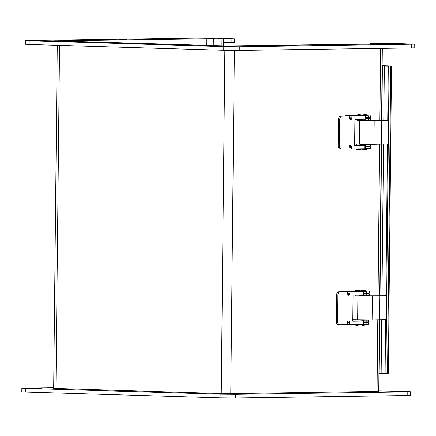 <?xml version="1.0" encoding="UTF-8"?>
<svg xmlns="http://www.w3.org/2000/svg" width="436" height="436" viewBox="0 0 436 436"><rect width="100%" height="100%" fill="white"/><g stroke="black" fill="none" stroke-linecap="round" stroke-linejoin="round"><path stroke-width="0.65" d="M221.919 45.818L221.989 39.077L223.428 39.055L205.258 38.711L57.312 40.891L224.905 45.971L380.677 43.954L371.439 43.486L385.141 43.894L229.957 46.123L54.538 40.875L209.721 38.706M369.995 44.036L370 43.502L379.053 43.911L226.344 45.949L60.626 40.995M370 43.502L395.419 43.502L414.2 44.172L414.162 47.829L411.404 47.96L239.25 50.434L223.75 50.293L29.147 44.477L25.441 44.254L25.479 40.597L223.788 46.636L239.288 46.777L414.2 44.172M221.989 39.077L206.877 38.76L60.626 40.859M223.357 45.862L223.428 39.055L223.39 42.717L231.876 42.592L234.628 42.461L234.666 38.804L215.891 38.134L200.391 37.992L25.479 40.597M119.453 39.382L126.653 39.518L119.453 39.382M314.056 45.202L321.261 45.339L314.056 45.202M130.675 43.529L137.88 43.665L130.675 43.529M394.972 43.916L402.172 44.052L394.972 43.916M227.663 46.325L234.862 46.456L227.663 46.325M38.537 40.668L45.742 40.804L38.537 40.668M205.847 38.264L213.046 38.395L205.847 38.264M209.721 38.646L223.428 39.055L234.666 38.804M310.421 392.776L317.621 392.912L310.421 392.776M127.034 391.103L134.239 391.239L127.034 391.103M391.332 391.49L398.531 391.626L391.332 391.49M224.022 393.893L231.222 394.03L224.022 393.893M34.896 388.236L42.101 388.372L34.896 388.236M378.726 391.381L226.317 393.697L53.672 388.411M53.683 387.62L24.596 388.04L21.838 388.171L25.544 388.389L220.147 394.209L235.647 394.351L407.802 391.877L410.559 391.746L406.853 391.523L378.731 390.912M21.838 388.171L21.8 391.828L25.506 392.046L220.109 397.866L235.609 398.008L407.764 395.534L410.521 395.403L410.559 391.746M382.138 65.814L389.359 65.934L382.405 66.065L388.296 66.223L387.729 120.2M390.754 65.994L391.528 65.956L388.307 373.281L387.533 373.32L390.754 65.994L384.568 66.087L389.092 66.19L385.871 373.516L379.184 373.39L379.745 319.828M389.092 66.19L388.296 66.223M387.479 143.984L385.893 295.815M385.642 319.599L385.075 373.554M387.533 373.32L385.871 373.341M391.528 65.956L382.138 65.645M367.123 115.753L363.139 115.709M366.796 146.877L364.905 146.932M361.095 115.785L357.111 115.747M365.226 115.872L365.194 119.23L354.888 119.377L354.615 145.586L364.921 145.439L364.883 148.801L351.547 148.992L351.569 147.232A1.831 1.21 91.7 0 0 350.408 145.422A1.831 1.21 91.7 0 0 349.143 147.27L349.132 148.109A0.916 0.605 -88.3 0 1 348.517 149.036L341.546 149.134A3.205 2.12 -88.3 0 1 341.486 149.134A3.205 2.12 -88.3 0 1 339.459 145.962L339.737 119.437A3.205 2.12 -88.3 0 1 341.889 116.205L348.86 116.107A0.916 0.605 -88.3 0 1 348.882 116.107A0.916 0.605 -88.3 0 1 349.459 117.011L349.449 117.856A1.831 1.21 91.7 0 0 350.609 119.666A1.831 1.21 91.7 0 0 351.874 117.818L351.89 116.063L367.603 115.649M371.145 115.769L371.123 117.529L365.21 117.578M364.905 146.992L370.818 146.943L366.796 146.807M370.818 146.943L370.802 148.698L364.883 148.752M348.822 148.91L351.547 148.992M349.449 117.747L351.874 117.818M349.171 146.91L350.239 146.894M361.575 115.567L362.659 115.562M356.637 115.633L345.525 115.796L344.86 116.107M345.753 116.09L344.865 115.829M345.753 115.878L351.89 116.063M354.615 145.531L364.921 145.439M349.143 147.161L350.25 147.194A1.831 1.21 91.7 0 0 349.743 145.695M341.421 149.128L340.233 149.096A3.205 2.12 -88.3 0 1 340.167 149.096A3.205 2.12 -88.3 0 1 338.14 145.924L338.418 119.399A3.205 2.12 -88.3 0 1 340.576 116.167L347.547 116.069A0.916 0.605 -88.3 0 1 347.563 116.069A0.916 0.605 -88.3 0 1 347.579 116.069L348.882 116.107M349.961 119.355A1.831 1.21 91.7 0 0 350.56 117.78M387.348 120.151L357.068 120.254M381.473 144.218L381.718 120.434L388.525 120.156L388.274 143.94L373.952 144.267L355.149 144.049M381.718 120.434L357.068 120.222M361.046 120.26L362.714 120.347L361.046 120.298M367.096 118.161L365.205 118.216M366.823 144.414L362.839 144.376M360.795 144.42L364.61 144.534L364.6 145.433M364.61 144.534L370.845 144.485L366.823 144.343M360.795 144.343L362.839 144.311M370.845 144.485L370.823 146.24L364.91 146.289M367.096 118.091L371.118 118.227L370.66 118.249L370.638 120.009L361.052 119.922M349.465 118.194L350.522 118.183M371.118 118.227L371.101 119.987L370.638 120.009M364.872 119.235L364.867 120.036M365.205 118.281L370.66 118.249M350.517 118.238L349.476 118.254M349.35 146.262L350.086 146.251M356.643 115.039L356.664 115.665L361.575 115.709L361.58 115.088L359.117 114.45L356.643 115.039L361.58 115.093M361.226 148.85L361.226 149.314L356.288 149.265L356.288 148.921M362.665 115.006L362.659 115.622L363.406 115.671L367.603 115.676L367.608 115.055L365.145 114.412L362.665 115.006L367.608 115.055M367.248 149.275L362.311 149.226L364.774 149.87C365.096 149.695 364.273 150.306 367.248 149.281L367.254 148.763M365.281 291.368L361.302 291.324M364.954 322.493L363.063 322.547M359.259 291.401L355.275 291.362M363.39 291.488L363.357 294.845L353.051 294.992L352.773 321.201L363.079 321.054L363.046 324.417L349.71 324.607L349.727 322.847A1.831 1.21 91.7 0 0 348.571 321.038A1.831 1.21 91.7 0 0 347.301 322.885L347.296 323.725A0.916 0.605 -88.3 0 1 346.68 324.651L339.704 324.749A3.205 2.12 -88.3 0 1 339.644 324.749A3.205 2.12 -88.3 0 1 337.617 321.577L337.895 295.052A3.205 2.12 -88.3 0 1 340.053 291.82L347.023 291.722A0.916 0.605 -88.3 0 1 347.04 291.722A0.916 0.605 -88.3 0 1 347.617 292.627L347.612 293.472A1.831 1.21 91.7 0 0 348.767 295.281A1.831 1.21 91.7 0 0 350.037 293.433L350.053 291.679L365.76 291.264M369.303 291.384L369.287 293.145L363.373 293.194M363.063 322.607L368.976 322.558L364.954 322.422M368.976 322.558L368.96 324.313L363.046 324.368M346.98 324.526L349.71 324.607M347.612 293.363L350.037 293.433M347.329 322.526L348.397 322.509M359.738 291.183L360.823 291.177M354.795 291.248L343.688 291.412L343.023 291.722M343.911 291.706L343.023 291.444M343.911 291.493L350.053 291.679M352.773 321.147L363.079 321.054M347.307 322.776L348.413 322.809A1.831 1.21 91.7 0 0 347.901 321.31M339.584 324.744L338.391 324.711A3.205 2.12 -88.3 0 1 338.331 324.711A3.205 2.12 -88.3 0 1 336.303 321.539L336.581 295.014A3.205 2.12 -88.3 0 1 338.734 291.782L345.704 291.684A0.916 0.605 -88.3 0 1 345.726 291.684A0.916 0.605 -88.3 0 1 345.743 291.684M348.119 294.97A1.831 1.21 91.7 0 0 348.718 293.395M385.511 295.766L355.226 295.87M379.631 319.833L379.881 296.049L386.683 295.772L386.438 319.555L372.11 319.882L353.307 319.664M379.881 296.049L355.226 295.837M359.21 295.875L360.877 295.962L359.21 295.913M365.259 293.777L363.368 293.831M364.981 320.029L361.003 319.991M358.959 320.035L362.768 320.149L362.763 321.049M362.768 320.149L369.003 320.1L364.981 319.959M358.959 319.959L361.003 319.926M369.003 320.1L368.987 321.855L363.074 321.904M365.259 293.706L369.281 293.842L368.818 293.864L368.802 295.624L359.215 295.537M347.628 293.81L348.686 293.799M369.281 293.842L369.259 295.603L368.802 295.624M363.035 294.85L363.025 295.652M363.362 293.897L368.818 293.864M348.675 293.853L347.634 293.869M347.514 321.877L348.25 321.866M354.8 290.654L354.828 291.281L359.738 291.324L359.738 290.703L357.28 290.065L354.8 290.654L359.744 290.708M359.389 324.466L359.384 324.929L354.446 324.88L354.446 324.537M360.828 290.621L360.823 291.237L361.564 291.286L365.76 291.292L365.766 290.67L363.302 290.027L360.828 290.621L365.766 290.67M365.417 324.379L365.406 324.896L360.468 324.842L362.932 325.485C363.253 325.31 362.43 325.921 365.406 324.896M377.036 391.528L377.783 319.871M378.034 296.049L379.625 144.256M379.876 120.434L380.628 48.407M213.335 38.82L213.264 45.562M206.811 45.366L206.877 38.76M59.541 45.382L55.944 388.601M234.377 50.456L230.786 393.632M221.27 393.545L224.862 50.325M231.914 38.935L231.876 42.592M29.185 40.815L29.147 44.477M223.788 46.636L223.75 50.293M239.288 46.777L239.25 50.434M411.442 44.303L411.404 47.96M25.544 388.389L25.506 392.046M220.147 394.209L220.109 397.866M235.647 394.351L235.609 398.008M407.802 391.877L407.764 395.534M385.146 66.114L384.356 66.152L383.789 120.292M383.538 144.136L381.947 295.908M381.696 319.752L381.135 373.478M370.687 115.791L370.665 117.551M365.766 117.584L365.788 115.829M368.306 115.829L368.284 117.584M365.439 148.758L365.461 146.997M367.979 146.997L367.957 148.752M370.36 146.965L370.338 148.72M350.25 147.194L351.569 147.232M338.14 145.924L339.459 145.962M338.418 119.399L339.737 119.437M340.576 116.167L341.889 116.205M347.547 116.069L348.86 116.107M388.013 143.962L388.263 120.183M373.952 144.267L374.197 120.483M359.482 144.174L359.727 120.396M364.785 145.439L364.796 144.534M370.382 144.507L370.366 146.262M365.466 146.294L365.482 144.539M368 144.539L367.984 146.294M365.052 120.036L365.057 119.23M365.744 120.042L365.76 118.287M368.278 118.287L368.257 120.042M368.845 291.406L368.829 293.166M363.929 293.199L363.946 291.444M366.463 291.444L366.447 293.199M363.602 324.373L363.619 322.613M366.136 322.613L366.12 324.368M368.518 322.58L368.502 324.335M348.413 322.809L349.727 322.847M336.303 321.539L337.617 321.577M336.581 295.014L337.895 295.052M338.734 291.782L340.053 291.82M386.171 319.577L386.421 295.799M372.11 319.882L372.36 296.099M357.64 319.79L357.891 296.011M362.943 321.054L362.954 320.149M368.545 320.122L368.529 321.877M363.629 321.91L363.646 320.155M366.164 320.155L366.147 321.91M363.21 295.652L363.221 294.845M363.902 295.657L363.918 293.902M366.436 293.902L366.42 295.657M378.726 391.506L379.478 319.839M379.729 295.995L381.315 144.223M381.565 120.38L382.318 48.38M57.263 45.317L53.672 388.531M379.996 295.984L381.582 144.212M381.832 120.369L382.405 66.065M340.167 149.096L341.486 149.134M357.079 119.344L357.068 120.32M356.817 144.136L356.801 145.499M361.057 119.29L361.046 120.363M360.795 144.185L360.785 145.439M361.221 149.314L358.757 149.902L356.288 149.265M363.095 119.982L363.09 120.391M367.101 117.589L367.096 118.211M367.074 120.047L367.074 120.412M366.801 146.305L366.796 146.921M362.311 148.834L362.311 149.226M338.331 324.711L339.644 324.749M355.236 294.959L355.226 295.935M354.975 319.752L354.964 321.114M359.22 294.905L359.21 295.979M358.959 319.801L358.948 321.054M359.384 324.929L356.921 325.518L354.446 324.88M361.253 295.597L361.253 296.006M365.264 293.205L365.254 293.826M365.237 295.663L365.232 296.028M364.959 321.921L364.954 322.536M360.474 324.449L360.468 324.842"/></g></svg>
